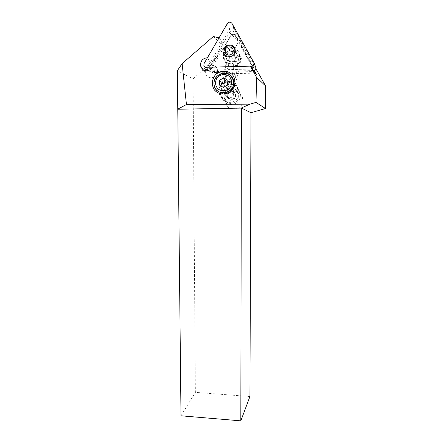 <?xml version="1.0" encoding="UTF-8"?>
<svg xmlns="http://www.w3.org/2000/svg" width="443" height="443" viewBox="0 0 443 443"><rect width="100%" height="100%" fill="white"/><g stroke="black" fill="none" stroke-linecap="round" stroke-linejoin="round"><path stroke-width="0.33" stroke-dasharray="2.21 1.66" d="M236.197 91.43C239.907 92.504 242.094 95.029 242.764 98.994C244.508 110.235 226.982 113.38 225.481 102.189C224.175 96.02 230.305 89.824 236.197 91.43M234.175 34.332L231.645 34.421L238.406 42.035L240.77 41.947L234.175 34.332L254.26 70.393M238.406 42.035L233.804 50.502L226.506 43.215L221.605 42.035L219.883 38.596L223.2 45.496L221.605 42.035M231.645 34.421L226.506 43.215M207.451 57.728L211.804 64.999L223.2 45.496M211.804 64.999C214.927 65.309 216.837 67.004 217.519 70.083L216.86 74.031L212.712 67.12M256.968 75.244L254.83 73.123L216.86 74.031M233.804 50.502L226.174 48.647L213.354 36.498M226.174 48.647L193.076 78.948L177.377 70.67M253.966 70.797L254.83 73.123M219.883 38.596L219.036 37.865M206.045 68.704C208.614 63.46 217.07 64.628 217.668 70.337C217.945 72.885 217.064 74.983 215.016 76.617C210.359 78.943 207.13 77.741 205.336 73.012L205.325 70.753M255.799 68.571L240.77 41.947M249.941 396.513L195.363 392.354L193.076 78.948M180.993 415.8L195.363 392.354M234.729 60.58C230.1 62.823 227.015 61.577 225.476 56.842C225.277 54.5 226.124 52.584 228.007 51.078C232.73 48.813 235.826 50.114 237.293 54.987C237.42 57.269 236.562 59.129 234.729 60.58M253.778 70.559L209.146 71.711L207.235 70.863M203.813 65.237L206.698 69.712L207.025 67.917L229.679 29.122C231.196 27.383 232.675 27.328 234.125 28.961L255.556 66.677L253.928 62.059M223.637 53.902L223.361 57.274C224.23 67.308 240.582 64.8 239.325 54.771C239.021 52.102 237.736 50.098 235.466 48.758C230.294 46.764 226.401 48.326 223.787 53.448M236.662 51.576C238.899 52.9 240.167 54.877 240.466 57.507C241.706 67.386 225.587 69.844 224.728 59.96C223.643 53.741 231.346 48.315 236.662 51.576M233.738 31.802C232.464 30.373 231.168 30.423 229.845 31.94L209.522 66.732L209.234 68.288C209.511 69.407 210.226 70 211.377 70.055L250.893 69.064C252.349 68.864 253.125 68.039 253.208 66.577L233.738 31.802L234.956 34.864C233.705 33.458 232.425 33.502 231.119 34.997L211.089 69.269L210.802 70.802C211.073 71.91 211.782 72.491 212.917 72.541L251.868 71.594C253.307 71.401 254.066 70.587 254.149 69.147L234.956 34.864M227.386 60.22L227.962 60.547C228.704 62.967 228.444 67.137 227.187 73.056C225.681 72.807 224.811 72.873 224.562 73.25L226.019 63.1L226.318 64.423L226.129 59.827L227.386 60.22L225.293 55.907M235.881 75.587C235.454 74.956 234.292 74.435 232.403 74.031L227.187 73.056L225.83 78.837C224.435 78.754 223.25 80.211 222.264 83.195L223.056 85.106L224.346 81.49L230.222 56.422L241.385 58.448L235.504 83.594L234.253 87.232L233.195 85.266C233.112 82.071 232.392 80.255 231.047 79.818L232.403 74.031C233.666 68.1 233.954 63.93 233.267 61.516L236.235 59.805L236.174 66.24L237.509 64.85L235.881 75.587L233.533 85.626M222.264 83.195L233.195 85.266M225.83 78.837L231.047 79.818M234.015 54.351L231.423 56.759L233.5 61.223M231.423 56.759L231.08 56.643M226.129 59.827L226.262 57.983L227.375 60.098M226.318 64.423L227.22 62.518C227.923 61.638 228.632 60.049 229.358 57.745C230.82 56.161 232.669 55.475 234.895 55.674L229.402 54.677C228.455 58.493 227.475 61.056 226.456 62.374L227.22 62.518M226.129 62.762L226.456 62.374M233.611 61.355L236.08 61.643M240.665 56.721L235.155 55.724L233.317 51.56C235.493 52.102 236.867 53.459 237.442 55.641L239.109 59.517L237.044 64.318L237.813 64.462C238.777 63.127 239.724 60.547 240.665 56.721L241.385 58.448M237.813 64.462L237.509 64.85M237.044 64.318L236.174 66.24M237.442 55.641L235.216 50.585M233.959 54.71L236.235 59.805M235.155 55.724C237.332 56.316 238.65 57.584 239.109 59.517M223.715 52.855L226.262 57.983M224.756 48.254L229.358 57.745M227.486 53.836C228.953 52.036 230.809 51.261 233.051 51.51L234.895 55.674M230.222 56.422L229.402 54.677M227.469 53.919C228.959 52.019 230.864 51.227 233.184 51.538C235.454 52.052 236.867 53.448 237.426 55.718M223.056 85.106L234.253 87.232M224.346 81.49L235.504 83.594M236.174 95.516C231.938 102.793 219.988 100.633 219.08 92.482C216.682 80.41 236.778 76.855 237.675 89.27C237.885 91.496 237.382 93.578 236.174 95.516M237.802 99.935C235.427 102.892 232.442 103.978 228.848 103.191C224.535 101.536 222.779 96.175 225.205 92.072C227.569 89.121 230.548 88.03 234.142 88.799C238.472 90.433 240.25 95.821 237.802 99.935M238.871 100.367C240.045 98.501 240.527 96.485 240.327 94.331C239.458 82.332 220.016 85.737 222.336 97.416C223.217 105.296 234.779 107.4 238.871 100.367M228.317 93.13L232.486 91.701L235.665 94.569L234.674 98.872L230.504 100.295L227.331 97.421L228.317 93.13L226.954 90.854L225.947 95.212L229.169 98.124L233.406 96.679L234.413 92.31L231.18 89.397L226.954 90.854M237.564 98.019C233.406 105.174 221.655 103.036 220.758 95.029C218.399 83.157 238.162 79.679 239.043 91.884C239.248 94.071 238.755 96.12 237.564 98.019M232.486 91.701L231.18 89.397M227.331 97.421L225.947 95.212M230.504 100.295L229.169 98.124M234.674 98.872L233.406 96.679M235.665 94.569L234.413 92.31M227.702 82.769L230.017 84.203L229.74 88.871L225.592 91.125L221.721 88.716L221.854 86.49M227.852 80.305L230.017 84.203M227.569 85.089L229.74 88.871M223.316 87.398L225.592 91.125M219.357 84.934L221.721 88.716M233.328 94.957C231.229 98.573 225.277 97.466 224.878 93.395C223.781 87.487 233.561 85.787 234.059 91.817L233.328 94.957M232.625 93.739C230.51 97.382 224.512 96.269 224.108 92.166C223.006 86.208 232.863 84.486 233.367 90.566L232.625 93.739M209.146 71.711L208.459 70.636M253.23 70.631L252.671 69.147M234.125 28.961L231.944 23.385M229.679 29.122L227.386 23.557M207.025 67.917L204.145 63.393M231.119 34.997L229.845 31.94M211.089 69.269L209.522 66.732M212.917 72.541L211.377 70.055M251.868 71.594L250.893 69.064M253.872 68.194L252.931 65.608M222.236 83.489L224.584 73.477M227.962 60.547L233.267 61.516M226.262 62.59L227.032 62.729M236.867 64.534L237.636 64.678M242.764 98.994L237.675 89.27M225.481 102.189L219.08 92.482M203.265 69.905L205.336 73.012M224.8 55.486L225.476 56.842M235.189 50.092L237.293 54.987M223.361 57.274L224.728 59.96M239.325 54.771L240.466 57.507M209.234 68.288L210.802 70.802M253.208 66.577L254.149 69.147M226.019 63.1L224.562 73.25L222.214 83.278M226.356 58.421L226.262 59.235M226.982 62.784L226.212 62.64M237.592 64.728L236.822 64.589M220.758 95.029L222.336 97.416M239.043 91.884L240.327 94.331M224.108 92.166L224.878 93.395M233.367 90.566L234.059 91.817"/><path stroke-width="0.66" d="M231.988 77.104C230.604 75.194 228.754 73.959 226.445 73.4C219.872 71.639 212.839 78.322 214.163 85.028C215.58 97.238 235.427 93.844 233.671 81.617L231.988 77.104M233.118 75.653C235.798 80.576 235.454 85.399 232.082 90.139C227.026 95.455 218.349 95.151 214.124 89.558C211.472 84.657 211.815 79.856 215.16 75.144C220.16 69.839 228.837 70.06 233.118 75.653M182.117 63.62L177.377 70.67L177.77 109.111L186.453 104.548L182.117 63.62L213.354 36.498L219.036 37.865L207.451 57.728C202.661 58.293 200.358 60.99 200.552 65.824C202.423 70.753 205.779 71.999 210.63 69.562L212.712 67.12L250.323 66.151L256.602 77.425L265.623 85.975L255.799 68.571M186.453 104.548L249.996 104.133L255.999 102.427L256.602 77.425M250.323 66.151L256.968 75.244L254.26 70.393M205.325 70.753L206.045 68.704M265.623 85.975L265.479 108.518L255.999 102.427M177.77 109.111L180.993 415.8L240.82 420.85L249.941 396.513L250.987 112.727L265.479 108.518M177.859 109.222L241.081 108.114L249.996 104.133M250.987 112.727L241.402 108.02L240.82 420.85M241.081 108.114L241.402 108.02M232.558 55.829C234.441 54.339 235.322 52.429 235.189 50.092C234.735 42.135 221.805 44.211 223.067 52.003C224.651 56.859 227.813 58.133 232.558 55.829M206.322 67.281L251.535 66.118C253.241 65.885 254.149 64.916 254.26 63.211L231.944 23.385C230.46 21.713 228.937 21.768 227.386 23.557L204.145 63.393L203.813 65.237C204.14 66.539 204.976 67.22 206.322 67.281L208.459 70.636M255.556 66.677L255.877 67.801C255.832 69.202 255.135 70.121 253.778 70.559M207.235 70.863L206.698 69.712M223.787 53.448L223.637 53.902M231.08 56.643L225.149 55.619L223.715 52.855L225.144 52.252C226.135 56.172 232.298 55.74 233.129 51.676C234.137 47.645 228.643 45.114 226.019 48.387L224.756 48.254C227.447 44.15 234.297 45.369 235.006 50.098L235.216 50.585M225.293 55.907L225.149 55.619M235.006 50.098L234.015 54.351M226.019 48.387L225.144 52.252M223.715 52.855L224.756 48.254M232.093 88.179C227.647 95.832 215.11 93.584 214.163 85.028C211.649 72.359 232.73 68.582 233.671 81.617C233.887 83.954 233.361 86.141 232.093 88.179M230.476 86.894C232.326 83.19 232.016 79.773 229.552 76.645C225.88 73.228 219.7 74.07 216.749 78.361C214.91 82.049 215.215 85.455 217.663 88.583C221.306 92.011 227.503 91.208 230.476 86.894M223.881 77.846L219.639 80.161L219.357 84.934L223.316 87.398L227.569 85.089L227.852 80.305L223.881 77.846L226.14 81.8L227.702 82.769M219.639 80.161L221.998 84.059L226.14 81.8M221.854 86.49L221.998 84.059M252.671 69.147L251.535 66.118M200.552 65.824L203.265 69.905M223.067 52.003L224.141 54.157M224.241 54.362L224.8 55.486M254.26 63.211L255.877 67.801"/></g></svg>
